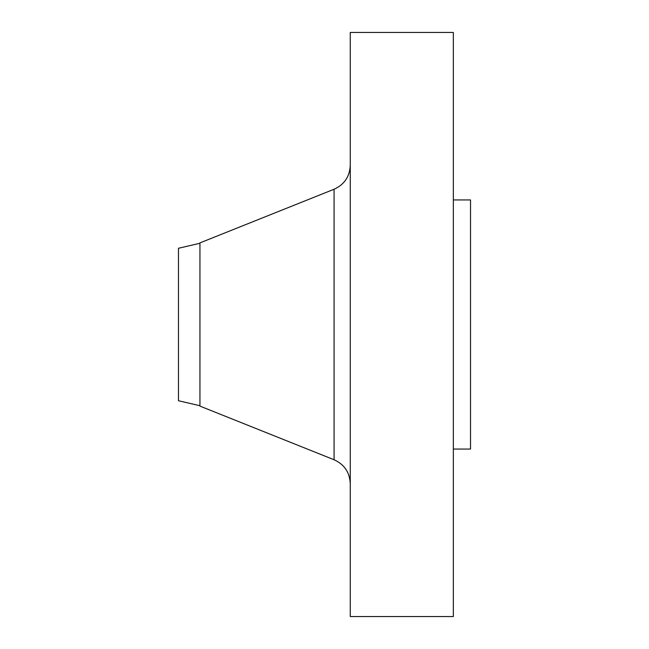 <?xml version="1.0" encoding="UTF-8"?>
<svg xmlns="http://www.w3.org/2000/svg" width="649" height="649" viewBox="0 0 649 649"><rect width="100%" height="100%" fill="white"/><g stroke="black" fill="none" stroke-linecap="round" stroke-linejoin="round"><path stroke-width="0.97" d="M199.949 243.27L178.475 248.259L178.475 400.741L199.949 405.73M334.073 189.248L199.949 242.896L199.949 406.104L334.073 459.752L334.073 189.248C344.343 184.576 349.738 176.593 350.265 165.325M350.265 324.5L350.265 616.55L453.343 616.55L453.343 32.45L350.265 32.45L350.265 324.5M453.343 199.949L470.525 199.949L470.525 449.051L453.343 449.051M334.073 459.752C344.343 464.424 349.738 472.407 350.265 483.675"/></g></svg>
